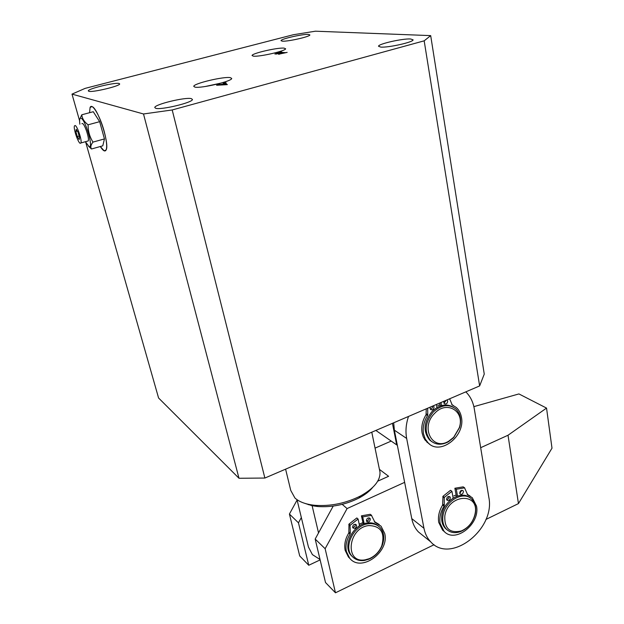 <?xml version="1.0" encoding="UTF-8"?>
<svg xmlns="http://www.w3.org/2000/svg" width="624" height="624" viewBox="0 0 624 624"><rect width="100%" height="100%" fill="white"/><g stroke="black" fill="none" stroke-linecap="round" stroke-linejoin="round"><path stroke-width="0.94" d="M104.099 131.056C99.941 115.596 91.892 102.274 90.074 107.562L89.575 112.71L90.074 107.562L91.822 106.556C97.625 107.18 109.754 144.035 106.15 149.916C107.266 146.695 106.579 140.408 104.099 131.056M284.06 48.126C277.618 47.408 251.659 53.407 252.057 55.544L253.406 56.152C259.444 57.018 286.205 50.848 285.605 48.758L284.06 48.126M230.326 77.633C223.743 76.323 193.354 83.546 193.76 86.362L194.922 87.118C200.944 88.639 232.393 81.19 231.699 78.429L230.326 77.633M221.442 82.992L205.171 86.518M155.719 108.303L154.775 107.523C154.393 104.458 185.32 96.954 191.303 98.623L192.434 99.442C193.12 102.445 161.14 110.191 155.719 108.303M380.757 47.089L378.503 46.246C378.199 43.937 402.628 38.415 410.6 38.977L413.096 39.835C413.587 42.12 388.331 47.798 380.757 47.089M282.329 41.168L281.018 40.669C280.66 38.977 302.64 33.961 308.42 34.406L309.878 34.905C310.393 36.574 287.804 41.714 282.329 41.168M88.819 91.291L88.296 90.87C87.867 88.748 114.925 82.251 119.036 83.468L119.668 83.92C120.323 85.987 92.516 92.656 88.819 91.291M219.601 84.622L225.436 83.663L223.197 83.39L226.036 82.625L225.451 82.969L227.339 84.63L216.598 85.27L219.882 84.287L219.274 84.591L219.695 84.997M430.685 35.615L315.401 31.2L293.366 34.733L85.137 88.374L72.002 94.115L143.512 113.974L172.193 109.957L424.172 40.833L430.685 35.615L484.255 374.104L479.638 385.928L424.172 40.833M277.407 53.087L281.713 51.956L281.042 52.299L285.527 52.666L287.157 52.4L278.483 54.257L279.443 53.57L274.895 54.023L277.423 53.165M479.638 385.928L264.88 478.046L172.193 109.957M264.88 478.046L238.992 478.265L143.512 113.974M100.292 146.515C103.085 150.907 105.035 152.038 106.15 149.916L104.192 150.844L100.292 146.515M238.992 478.265L158.582 397.995L85.714 142.249M79.591 120.76L72.002 94.115M225.701 83.889L225.498 83.015M222.167 84.646L226.543 84.614L225.529 83.741L222.245 84.997M281.128 52.697L281.042 52.299M279.037 52.736L276.604 53.804L282.196 52.79L279.037 52.736M280.699 53.266L279.794 53.906L284.443 52.993L280.699 53.266M365.321 559.79L369.307 558.667C375.024 556.14 379.174 551.889 381.755 545.906C385.211 532.717 380.89 525.938 368.784 525.564C347.755 527.709 344.292 564.018 365.321 559.79M368.269 523.786C373.175 523.201 377.146 524.495 380.188 527.67C384.142 532.436 384.797 538.403 382.161 545.571C379.392 551.967 374.954 556.514 368.831 559.213L364.572 560.422C359.416 561.132 355.259 559.759 352.1 556.296C342.974 546.944 353.847 525.073 368.269 523.786M352.537 556.772L351.172 555.43C342.061 546.086 352.911 524.254 367.318 522.967C371.849 522.413 375.609 523.505 378.604 526.227M359.213 524.215L362.903 522.608L359.213 524.215M297.032 499.691L308.443 547.045L312.406 554.619L320.034 559.486M285.597 469.162L290.753 490.425L294.926 498.007C299.278 501.961 305.971 504.403 315.019 505.323C330.681 506.399 345.836 503.295 360.469 495.986C373.94 488.475 380.445 480.511 379.985 472.111L379.54 469.942M372.653 487.461C369.47 491.338 364.915 494.855 358.979 498.022C345.657 504.676 331.867 507.507 317.6 506.509L312.117 505.705L304.512 503.264M318.536 532.919L312.117 505.705M80.231 143.325L80.925 142.958C82.196 140.595 77.321 125.931 75.122 125.518L74.451 125.892C73.211 128.326 78.008 142.756 80.231 143.325M87.305 141.196L88.234 140.938C89.552 138.559 84.708 123.926 82.462 123.529L81.9 123.677M79.864 124.231L79.622 122.015C79.466 119.215 79.911 117.952 80.956 118.232C85.457 119.2 93.982 149.378 88.99 146.523L85.511 141.866M92.992 142.1C90.784 144.901 90.285 147.194 91.494 148.988L102.788 145.821L104.45 138.918L99.653 121.672L93.265 111.719L81.799 114.785C82.157 118.544 84.263 121.891 88.109 124.8C88.031 131.095 89.661 136.859 92.992 142.1L104.45 138.918M91.494 148.988L88.553 146.258M88.109 124.8L99.653 121.672M79.778 119.153L81.799 114.785M77.298 136.555L79.154 139.581L79.544 137.483L78.07 132.319L76.206 129.301L75.832 131.43L77.298 136.555L79.139 136.055M77.275 131.04L75.832 131.43M453.866 495.893L456.066 495.019L453.866 495.893M437.783 405.553L440.076 404.742L437.783 405.553M465.808 391.864C470.293 396.287 473.125 401.942 474.295 408.837L488.81 497.242C495.76 529.121 450.442 564.665 430.63 541.757C427.253 538.184 425.038 533.692 423.961 528.278L406.661 438.446C405.35 431.379 405.967 424.047 408.509 416.442M423.002 535.618L418.408 531.921C415.061 528.388 412.846 523.957 411.77 518.622L394.376 430.178L393.682 422.799M485.917 519.457L518.458 503.591L508.022 435.24L480.675 447.704M404.633 482.352L347.092 508.568L325.135 548.714L315.175 539.05L333.208 506.087M434.086 544.721L335.47 592.8L325.135 548.714M335.47 592.8L325.51 582.527L315.175 539.05M377.723 481.182L388.596 476.291L379.423 469.381M308.56 504.34L308.35 504.73M301.337 517.546L298.451 522.818L289.419 514.051L297.102 500.011M320.135 559.9L308.755 565.266L298.451 522.818M308.755 565.266L299.699 555.937L289.419 514.051M375.055 448.126L391.201 441.082M473.866 406.637L518.918 393.931L546.538 408.088L508.022 435.24M518.458 503.591L551.998 448.18L546.538 408.088M342.202 504.348L347.092 508.568M453.679 437.307L459.264 427.783C465.122 411.177 446.706 399.984 434.616 413.377C419.874 427.58 432.611 451.534 448.874 441.098L453.679 437.307M433.204 412.066C441.207 404.82 448.711 403.744 455.699 408.837C460.395 413.478 461.69 419.695 459.584 427.502L453.617 437.681L448.469 441.745C441.683 445.325 435.77 444.99 430.732 440.739C423.961 432.206 424.788 422.643 433.204 412.066M431.972 441.776L429.655 440.037C422.893 431.512 423.712 421.972 432.112 411.411C439.273 404.773 446.269 403.322 453.11 407.066M444.818 515.962C444.311 528.512 449.787 533.512 461.245 530.977C468.218 527.943 472.766 522.53 474.88 514.745L475.059 513.88C479.918 492.032 448.133 493.74 444.818 515.962M475.387 513.287L475.199 514.207C472.937 522.538 468.07 528.325 460.613 531.578C454.943 533.559 450.216 532.771 446.449 529.222C443.266 525.79 442.12 521.219 443.009 515.502C445.06 500.799 463.671 490.409 471.744 499.2C475.129 502.687 476.346 507.382 475.387 513.287M447.119 529.854L445.388 528.411C442.205 524.979 441.059 520.416 441.948 514.706C443.929 500.627 461.331 490.16 469.81 497.71M375.866 430.443L396.692 444.889L392.441 423.329M396.692 444.889L397.324 445.201M461.916 490.253L459.771 493.42M459.724 493.21C460.036 490.823 461.12 489.957 462.985 490.62L463.414 491.47C463.102 493.865 462.01 494.731 460.153 494.06L459.724 493.21M448.859 496.408L448.906 496.61C448.921 498.241 448.172 499.231 446.644 499.582M446.605 499.395C446.917 496.969 448.024 496.103 449.912 496.79L450.333 497.632C450.013 500.05 448.913 500.916 447.026 500.222L446.605 499.395M467.384 494.668L472.298 497.71L476.494 506.048C480.48 523.918 455.068 543.91 444.007 531.258L440.146 523.489C439.21 517.725 440.505 511.93 444.038 506.111L442.619 505.066L442.985 496.306L450.505 490.3L451.932 491.306L453.149 498.092M444.631 531.851L442.595 530.166L438.742 522.413C437.798 516.656 439.093 510.877 442.619 505.066M467.173 494.255L470.005 495.971M457.509 496.033L456.316 489.255L464.568 487.859L463.406 487.055M456.316 489.255L454.873 488.249L463.117 486.86M456.401 496.431L454.873 488.249M442.985 496.306L444.405 497.328L451.932 491.306M442.876 504.231L444.288 505.268L444.226 497.773L442.806 496.743M464.568 487.859L467.711 494.902M444.405 497.328L444.226 497.773M444.288 505.268L444.038 506.111M447.151 400.046L447.689 401.06C447.408 403.51 446.308 404.399 444.366 403.712L443.836 402.714L444.062 401.193M433.337 405.787L434.039 406.918C433.766 409.406 432.635 410.288 430.669 409.578L430.147 408.595L430.373 407.066M451.994 404.82L456.222 407.433C458.968 409.913 460.707 413.189 461.425 417.253C465.543 435.926 440.388 455.801 428.29 443.071L425.248 439.007L423.517 433.891C422.503 427.713 423.829 421.621 427.502 415.607L426.067 414.718L426.254 408.829M429.554 444.132L424.983 439.967L423.197 436.706L422.097 432.97C421.083 426.808 422.409 420.724 426.067 414.718M451.768 404.563L453.196 405.389M440.302 405.99L439.772 403.034M441.535 405.6L440.989 402.511M436.433 404.461L436.979 407.558M426.325 413.845L427.76 414.726L427.674 408.221M449.647 398.791L452.197 404.937M427.76 414.726L427.502 415.607M446.23 400.265L443.999 403.229M432.604 406.107C432.611 407.784 431.847 408.782 430.31 409.094M369.034 517.819L369.065 517.943C369.073 519.745 368.207 520.744 366.475 520.939M366.444 520.829C366.779 518.31 367.949 517.46 369.962 518.279L370.336 519.02C370.001 521.539 368.823 522.389 366.811 521.563L366.444 520.829M355.282 524.23L355.306 524.324C355.306 526.165 354.416 527.171 352.638 527.335M352.615 527.249C352.958 524.698 354.151 523.848 356.187 524.698L356.554 525.424C356.21 527.974 355.017 528.817 352.973 527.966L352.615 527.249M374.525 521.984L381.077 526.204L384.704 533.458C389.696 552.185 360.953 572.793 349.666 558.191L346.414 551.569C345.244 545.797 346.468 539.947 350.072 534.035L348.839 532.919L348.98 524.105L356.827 517.951L358.082 519.035L359.564 525.837M350.041 558.605L348.442 557.029L345.189 550.423C344.019 544.651 345.236 538.824 348.839 532.919M374.322 521.516L379.189 524.511M364.166 523.7L362.692 516.906L371.467 515.369L370.516 514.511M362.692 516.906L361.436 515.83L370.196 514.301M363.254 524.02L361.436 515.83M348.98 524.105L350.22 525.213L358.082 519.035M349.081 532.077L350.321 533.192L350.033 525.658L348.8 524.55M371.467 515.369L375.016 522.397M350.22 525.213L350.033 525.658M350.321 533.192L350.072 534.035M394.376 430.178L406.661 438.446M411.77 518.622L423.961 528.278M225.459 82.984L225.654 83.85M219.274 84.591L219.367 84.997M280.964 52.276L281.05 52.697M276.237 53.703L276.323 54.116M279.443 53.82L279.529 54.226M381.755 545.906L382.161 545.571M369.307 558.667L368.831 559.213M352.1 556.296L351.172 555.43M358.979 498.022L360.469 495.986M317.6 506.509L315.019 505.323M379.985 472.111L371.779 432.198M80.925 142.958L88.234 140.938M88.904 146.484L91.205 148.754M418.408 531.921L430.63 541.757M430.732 440.739L429.655 440.037M448.874 441.098L448.469 441.745M474.88 514.745L475.199 514.207M461.245 530.977L460.613 531.578M446.449 529.222L445.388 528.411M444.007 531.258L442.595 530.166M464.701 487.89L463.328 486.946M428.29 443.071L426.871 442.135M349.666 558.191L348.442 557.029M371.654 515.424L370.445 514.41"/></g></svg>
